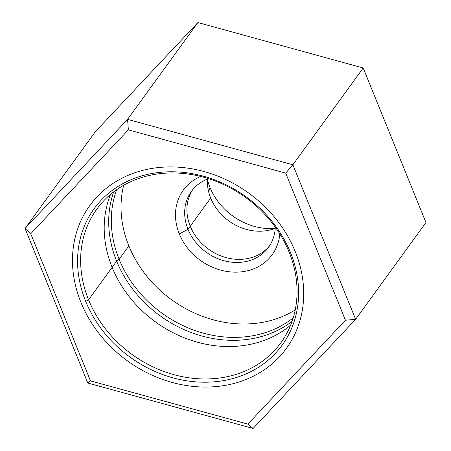 <?xml version="1.0" encoding="UTF-8"?>
<svg xmlns="http://www.w3.org/2000/svg" width="451" height="451" viewBox="0 0 451 451"><rect width="100%" height="100%" fill="white"/><g stroke="black" fill="none" stroke-linecap="round" stroke-linejoin="round"><path stroke-width="0.68" d="M30.741 233.742L128.349 129.86L285.703 173.105L345.443 320.233L247.836 424.12L90.488 380.875L30.741 233.742L128.349 129.86L127.582 119.352L25.053 228.477L30.741 233.742L25.053 228.477L87.81 383.023L90.488 380.875L30.741 233.742M290.506 252.633A116.166 98.961 -144 0 0 146.53 174.627A116.166 98.961 -144 0 0 85.684 301.347A116.166 98.961 -144 0 0 229.66 379.353A116.166 98.961 -144 0 0 290.506 252.633A116.166 98.961 -144 0 0 146.53 174.627A116.166 98.961 -144 0 0 85.684 301.347L88.571 299.808A113.737 96.892 -144 0 0 179.729 376.117A113.737 96.892 -144 0 0 280.86 342.811A113.737 96.892 -144 0 0 289.114 252.109A113.737 96.892 -144 0 0 197.955 175.8A113.737 96.892 -144 0 0 96.824 209.112A113.737 96.892 -144 0 0 88.571 299.808L116.646 261.168A4.86 1.5 157.9 0 1 119.143 259.314L128.868 245.93A112.158 95.544 36 0 1 123.659 185.282A112.158 95.544 36 0 0 128.868 245.93L119.143 259.314A112.158 95.544 36 0 1 116.708 189.657A112.158 95.544 -144 0 0 119.143 259.314A4.86 1.5 -22.1 0 0 116.646 261.168A113.737 96.892 -144 0 0 292.056 321.422A113.737 96.892 36 0 1 116.646 261.168L88.571 299.808A113.737 96.892 36 0 1 148.148 175.738A113.737 96.892 36 0 1 289.114 252.109L290.506 252.633L289.114 252.109A113.737 96.892 36 0 1 229.536 376.185A113.737 96.892 36 0 1 88.571 299.808L85.684 301.347A116.166 98.961 -144 0 0 229.66 379.353A116.166 98.961 -144 0 0 290.506 252.633M247.836 424.12L90.488 380.875L87.81 383.023L253.096 428.45L247.836 424.12L253.096 428.45L355.625 319.325L345.443 320.233L247.836 424.12M285.703 173.105L345.443 320.233L355.625 319.325L292.868 164.778L285.703 173.105L292.868 164.778L127.582 119.352L128.349 129.86L285.703 173.105M127.582 119.352L292.868 164.778L363.19 67.977L197.904 22.55L127.582 119.352L197.904 22.55L95.375 131.675L25.053 228.477L127.582 119.352M87.81 383.023L25.053 228.477L95.375 131.675L197.904 22.55L363.19 67.977L292.868 164.778L355.625 319.325L253.096 428.45L87.81 383.023M425.947 222.523L355.625 319.325L425.947 222.523L363.19 67.977L425.947 222.523M207.415 179.537A59.177 50.411 -144 0 0 209.986 187.447A59.177 50.411 -144 0 0 274.8 228.494A59.177 50.411 36 0 1 209.986 187.447A59.177 50.411 36 0 1 207.415 179.537M208.627 191.731L209.986 187.447L208.627 191.731M210.69 198.068A47.631 40.579 -144 0 0 275.234 228.324A47.631 40.579 36 0 1 210.69 198.068A47.631 40.579 36 0 1 207.443 179.075A47.631 40.579 -144 0 0 210.69 198.068L187.994 229.311L210.69 198.068M208.531 178.664A47.631 40.579 -144 0 0 191.45 191.325A47.631 40.579 -144 0 0 187.994 229.311A47.631 40.579 36 0 1 208.531 178.664M200.684 176.442A54.926 46.786 -144 0 0 179.323 233.928L187.994 229.311L179.323 233.928A54.926 46.786 -144 0 0 235.647 272.162A54.926 46.786 -144 0 0 279.829 233.939A54.926 46.786 -144 0 1 235.647 272.162A54.926 46.786 -144 0 1 179.323 233.928A54.926 46.786 -144 0 1 200.684 176.442M295.23 309.922A112.158 95.544 36 0 1 128.868 245.93A112.158 95.544 36 0 0 295.23 309.922M113.697 191.855A113.737 96.892 -144 0 0 116.646 261.168A113.737 96.892 36 0 1 113.697 191.855M293.218 317.882A112.158 95.544 36 0 1 119.143 259.314A112.158 95.544 -144 0 0 293.218 317.882M275.285 227.157A47.631 40.579 36 0 1 237.987 262.454A47.631 40.579 36 0 1 187.994 229.311A47.631 40.579 -144 0 0 226.171 261.27A47.631 40.579 -144 0 0 268.525 247.317A47.631 40.579 -144 0 0 275.285 227.157M80.971 302.469A121.511 103.516 -144 0 0 178.359 383.998A121.511 103.516 -144 0 0 286.402 348.409A121.511 103.516 -144 0 0 295.219 251.511A121.511 103.516 -144 0 0 197.831 169.982A121.511 103.516 -144 0 0 89.783 205.571A121.511 103.516 -144 0 0 80.971 302.469M290.653 325.143A113.737 96.892 36 0 1 112.141 267.37A113.737 96.892 36 0 1 110.596 194.342M192.616 189.809A47.631 40.579 -144 0 0 190.237 226.222A47.631 40.579 -144 0 0 227.355 257.927A47.631 40.579 -144 0 0 269.608 245.744"/></g></svg>
